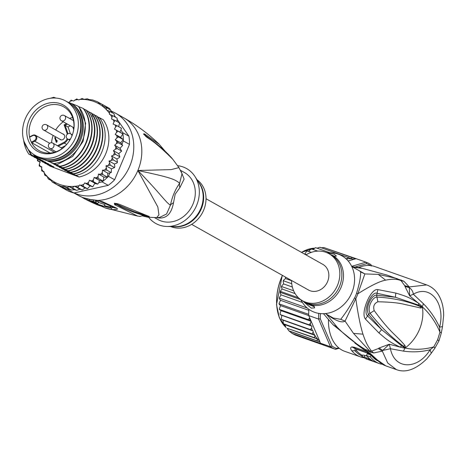 <?xml version="1.0" encoding="UTF-8"?>
<svg xmlns="http://www.w3.org/2000/svg" width="467" height="467" viewBox="0 0 467 467"><rect width="100%" height="100%" fill="white"/><g stroke="black" fill="none" stroke-linecap="round" stroke-linejoin="round"><path stroke-width="0.7" d="M38.399 156.871A31.178 26.782 -60.7 0 0 74.767 139.487A31.178 26.782 -60.7 0 0 65.724 101.012A31.178 26.782 -60.7 0 0 64.656 100.446A31.178 26.782 -60.7 0 0 62.508 99.518A31.178 26.782 -60.7 0 0 26.146 116.908A31.178 26.782 -60.7 0 0 35.183 155.377A31.178 26.782 -60.7 0 0 36.251 155.943A31.178 26.782 -60.7 0 0 38.399 156.871M65.724 101.012L68.135 102.366A31.178 26.782 119.3 0 1 77.172 140.841A31.178 26.782 119.3 0 1 40.81 158.225A31.178 26.782 119.3 0 1 38.662 157.297A31.178 26.782 119.3 0 1 37.594 156.731L35.183 155.377M59.723 139.113A3.146 2.703 -60.7 0 0 60.371 139.645A3.146 2.703 -60.7 0 0 64.335 138.104A3.146 2.703 -60.7 0 0 64.452 137.853A3.146 2.703 -60.7 0 0 63.454 134.157A3.146 2.703 -60.7 0 0 62.66 133.883M62.928 134.035A3.146 2.703 119.3 0 1 63.588 134.239M28.096 139.767A26.491 22.755 -60.7 0 0 28.866 141.717A26.491 22.755 -60.7 0 0 66.442 144.735A26.491 22.755 -60.7 0 0 72.899 133.247A26.491 22.755 -60.7 0 0 72.817 116.622A26.491 22.755 -60.7 0 0 72.046 114.672A26.491 22.755 -60.7 0 0 41.61 105.834A26.491 22.755 -60.7 0 0 28.096 139.767M32.649 135.669L29.625 137.234A25.107 21.57 -60.7 0 0 30.332 139.767A25.107 21.57 -60.7 0 0 31.067 141.612A25.107 21.57 -60.7 0 0 31.318 142.155L34.342 140.59A2.849 2.446 -60.7 0 0 35.936 136.994A2.849 2.446 -60.7 0 0 32.865 135.57A2.849 2.446 -60.7 0 0 32.649 135.669L32.743 135.302A3.45 2.96 -60.7 0 1 32.842 135.249M29.625 137.234L29.777 136.837L29.625 137.234A25.107 21.57 119.3 0 1 38.685 110.813A25.107 21.57 119.3 0 1 63.821 106.908A25.107 21.57 119.3 0 1 71.988 115.979A25.107 21.57 119.3 0 1 72.718 117.83A25.107 21.57 119.3 0 1 72.846 133.416M60.506 139.715A3.146 2.703 119.3 0 1 59.992 139.259M61.65 139.948A3 2.574 119.3 0 1 61.019 139.808A3 2.574 119.3 0 1 60.71 139.668A3 2.574 119.3 0 1 60.43 139.475M63.337 134.298A3 2.574 119.3 0 1 63.646 134.438A3 2.574 119.3 0 1 64.376 135.091M72.624 117.567A25.107 21.57 -60.7 0 0 69.536 118.431M63.243 121.776A25.107 21.57 -60.7 0 0 55.719 129.984M53.139 135.412A25.107 21.57 -60.7 0 0 51.604 142.756M66.565 144.601A25.107 21.57 119.3 0 1 39.228 150.689A25.107 21.57 119.3 0 1 31.318 142.155L31.826 142.791L34.791 141.256A3.45 2.96 -60.7 0 0 36.829 138.25A3.45 2.96 -60.7 0 0 35.451 135.272A3.45 2.96 -60.7 0 0 32.999 135.179M50.092 153.048L31.826 142.791M61.224 147.852L65.66 145.552M70.365 133.702L68.042 126.942L70.33 125.757M68.042 126.942L64.142 124.882L66.553 123.632M55.427 137.893L56.659 142.172M56.589 141.273L55.258 137.403L54.692 137.695L56.297 142.359L56.863 142.067L57.196 141.075L56.921 140.281L56.589 141.273L57.044 141.524M54.692 137.695L55.229 137.999M180.583 170.35L184.383 172.486A26.981 23.175 119.3 0 1 192.947 204.161A26.981 23.175 119.3 0 1 160.736 220.827A26.981 23.175 -60.7 0 1 157.957 219.537L154.454 217.569M181.19 171.611L184.109 179.118L179.859 187.664L175.183 194.184L173.508 202.771C171.313 214.499 165.738 219.461 156.772 217.645M90.575 199.485A5.995 2.907 97.4 0 0 91.106 199.666L82.904 197.594L78.368 195.457A44.972 38.627 -60.7 0 0 82.706 197.494A44.972 38.627 -60.7 0 0 83.009 197.611A44.972 38.627 -60.7 0 0 90.575 199.485L97.615 200.431A44.972 38.627 -60.7 0 0 137.87 170.496C168.505 177.069 175.189 179.024 179.614 183.368L182.013 173.671L178.949 167.618L171.144 169.614L137.87 170.496A44.972 38.627 -60.7 0 0 123.603 117.707L115.577 113.201A44.972 38.627 -60.7 0 1 128.612 168.692A44.972 38.627 -60.7 0 1 76.162 193.764A44.972 38.627 119.3 0 1 74.136 192.935M115.577 113.201A44.972 38.627 -60.7 0 0 111.426 111.234M91.106 199.666A5.995 2.907 97.4 0 0 91.112 199.666L97.083 200.53A5.995 2.008 100.2 0 0 97.615 200.431L102.635 201.756L116.464 208.072C118.519 209.251 117.164 209.759 112.395 209.601A43.116 37.033 119.3 0 1 105.11 207.868L137.695 216.104L114.672 204.709L114.368 203.291L116.768 203.583C119.26 203.945 122.517 205.813 148.78 216.309L149.288 216.466L147.823 217.219L142.242 215.877M179.859 187.664A11.99 8.873 -144.5 0 1 179.614 183.368C175.23 189.462 172.171 196.735 170.437 205.194C165.487 202.094 161.197 194.482 137.87 170.496L157.84 206.963L158.943 214.884L156.655 217.616L147.817 217.219M143.217 215.147L143.065 215.246A5.995 5.779 -85.5 0 1 139.341 216.291L139.341 216.291C139.656 216.618 140.999 216.285 143.357 215.293L143.065 215.246C120.299 208.381 118.39 204.715 116.014 204.318L114.438 203.355L115.839 203.828L114.485 203.361A5.995 0.899 85.2 0 0 114.526 203.268M114.672 204.709A5.995 5.569 -49.1 0 0 116.014 204.318L114.438 203.355A5.995 1.343 78.5 0 1 114.368 203.291M116.768 203.583A5.995 4.734 105.5 0 1 115.839 203.828L134 211.65L144.63 215.205M148.78 216.309A5.995 5.709 105.5 0 1 146.533 216.168L147.163 216.338A5.995 5.709 104.8 0 0 149.288 216.466M145.844 215.97L142.721 215.661M173.14 159.732L172.767 159.253C151.442 137.993 146.907 138.296 145.284 135.751L143.492 134L144.466 133.831L159.335 144.396C148.769 134.082 136.86 125.185 123.603 117.707M145.284 135.751A5.995 4.623 -50.4 0 0 144.77 135.004L148.664 137.934C158.827 145.155 166.859 152.26 172.761 159.247A5.995 5.622 -38.5 0 0 172.761 159.247L178.949 167.618M143.591 134.128A5.995 0.52 -38.8 0 0 143.608 134.076L160.146 146.854M143.492 134A5.995 1.775 -34.6 0 1 143.579 134.035L145.149 135.021A5.995 5.61 114.7 0 0 144.466 133.831M173.508 202.771A11.99 7.729 -168.4 0 0 170.437 205.194L166.608 213.962L159.615 217.453M167.063 226.483L175.335 226.635A27.162 23.332 -60.7 0 0 200.652 208.895A27.162 23.332 -60.7 0 0 200.798 208.545A27.162 23.332 -60.7 0 0 199.491 183.642L195.054 176.654A31.482 27.039 -60.7 0 1 196.572 205.515A31.482 27.039 119.3 0 1 167.063 226.483A31.482 27.039 119.3 0 1 148.623 217.278M195.054 176.654A31.482 27.039 -60.7 0 0 177.606 165.692M170.7 226.548A26.981 23.175 119.3 0 0 203.653 210.173A26.981 23.175 -60.7 0 0 197.004 179.725M111.631 206.525L110.218 206.893A41.744 35.854 119.3 0 1 104.509 205.667M99.623 201.114L102.121 202.363M95.105 202.258L93.295 201.3A44.949 38.609 119.3 0 1 89.436 200.489C86.681 199.654 85.981 199.555 87.335 200.191A44.861 38.533 119.3 0 1 85.636 199.386L87.936 200.536A44.762 38.446 -60.7 0 0 88.117 200.623L88.94 201.026A44.709 38.405 -60.7 0 0 93.254 202.754L92.431 202.357A44.762 38.446 -60.7 0 0 97.784 203.612L95.922 202.678A44.861 38.533 119.3 0 1 90.569 201.423L91.252 201.446A44.89 38.563 -60.7 0 0 95.105 202.258L95.817 200.577L95.116 200.209M97.784 203.612L98.49 201.925L96.628 200.997A43.057 36.986 119.3 0 1 95.7 200.851M96.179 204.067L96.155 204.12A44.476 38.201 119.3 0 1 92.559 202.731L96.71 204.558A44.114 37.897 -60.7 0 0 101 206.035L104.229 206.332L104.941 204.639L98.303 202.363M104.229 206.332L95.157 203.396A44.68 38.376 119.3 0 1 89.471 201.283A44.68 38.376 119.3 0 1 89.215 201.16M97.504 204.447L96.155 204.12M89.471 201.283L92.04 202.491A44.511 38.236 -60.7 0 0 97.229 204.371C99.751 205.118 100.306 205.369 98.899 205.124A44.353 38.096 119.3 0 1 97.405 204.686M99.798 205.27L98.992 204.902M87.008 198.889L86.634 199.771L87.335 200.191M85.636 199.386A44.861 38.533 119.3 0 1 82.017 197.237M93.826 200.028L93.295 201.3M96.628 200.997L95.922 202.678M113.592 207.535L110.936 207.792A42.199 36.251 119.3 0 1 104.264 206.256M72.344 104.001A31.931 27.425 119.3 0 1 80.505 140.24A31.931 27.425 119.3 0 1 48.235 161.354L53.979 163.503A34.179 29.357 -60.7 0 0 82.32 140.923A34.179 29.357 -60.7 0 0 79.238 107.544L77.866 106.067L71.404 103.476A31.931 27.425 119.3 0 1 79.565 139.715A31.931 27.425 119.3 0 1 47.295 160.829L48.235 161.354M78.228 106.435L83.167 108.402C97.837 127.135 83.564 161.897 59.951 166.264L52.111 163.065L56.939 164.723L72.63 156.486L83.144 141.285L85.624 123.259L79.238 107.544M113.405 150.672L118.758 153.678L119.85 156.772L119.009 157.817L116.878 158.973L111.525 155.966L115.565 154.367L113.405 150.672L115.413 149.242L117.246 148.617L114.66 145.243L116.511 143.567L118.239 142.785L115.261 139.779L116.925 137.882L118.53 136.954L115.203 134.368L116.651 132.278L118.116 131.233L114.485 129.102L115.688 126.861L117.001 125.716L113.125 124.07L114.065 121.718L115.209 120.498L111.601 119.05L111.922 117.159L112.763 115.67L109.412 114.316L109.71 111.315L106.534 110.025L106.102 107.503L103.061 106.266L101.999 104.304L99.103 103.143L97.44 101.753L92.635 99.95M92.594 99.95L89.419 99.629L87.306 98.823L84.113 99.343L82.099 98.502L78.841 99.938L76.676 98.934L73.652 101.053L71.101 100.171L69.034 102.547M37.681 159.002L37.442 160.753L40.25 161.792L39.31 164.145L39.234 165.966L41.773 166.818L41.68 170.794L43.956 171.547L44.733 175.154L46.834 175.837L48.294 178.931M50.944 180.425L48.34 178.96L50.343 179.614L52.427 182.153M56.904 184.652L52.444 182.159L54.47 182.836L56.974 184.693L61.848 186.52L64.09 186.438L69.239 189.328L66.664 189.223A46.169 39.66 -60.7 0 0 67.762 189.526L68.579 189.339M103.382 105.081L103.306 104.97A46.169 39.66 -60.7 0 0 102.396 104.526M103.306 104.97L109.459 108.426L112.635 112.956M102.08 181.891A46.169 39.66 -60.7 0 0 103.102 181.12L99.518 180.455L98.846 182.609L102.08 181.891L108.239 185.352L73.914 192.982A46.169 39.66 119.3 0 1 70.348 191.861A46.169 39.66 119.3 0 1 66.933 190.367L60.774 186.911A46.169 39.66 -60.7 0 0 61.79 187.401L56.974 184.693M73.914 192.982L67.762 189.526M66.664 189.223A46.169 39.66 119.3 0 1 64.189 188.405A46.169 39.66 119.3 0 1 61.79 187.401L66.664 189.223L61.848 186.52M114.654 115.839L115.688 117.31M117.34 119.669L128.91 136.177A46.169 39.66 119.3 0 1 129.505 144.379L114.631 179.76A46.169 39.66 119.3 0 1 108.239 185.352M114.631 179.76L108.472 176.304L109.879 172.965L107.836 173.175L107.562 177.221A46.169 39.66 -60.7 0 0 108.472 176.304M102.74 174.518L98.514 174.074L103.867 177.081L103.102 181.12A46.169 39.66 -60.7 0 0 107.562 177.221L102.74 174.518L102.314 172.627L102.483 170.169L107.836 173.175M114.66 145.243L120.013 148.255L122.634 145.459L121.945 144.256L123.346 140.923A46.169 39.66 -60.7 0 0 123.352 139.662A46.169 39.66 -60.7 0 0 122.938 133.936A46.169 39.66 -60.7 0 0 122.751 132.716L120.918 130.1L121.391 128.191L117.001 125.716M123.346 140.923L129.505 144.379M128.91 136.177L122.751 132.716M98.846 182.609L97.749 184.115L94.743 183.525L92.74 186.829L90.113 185.907L87.434 188.756L85.082 187.938L82.227 189.911L79.869 189.205L76.792 190.367L74.574 189.678L71.428 190.051L69.239 189.328M120.422 147.881L120.013 148.255M111.397 169.34L111.304 172.428L109.879 172.965M121.945 144.256L120.614 142.785L123.352 139.662L118.53 136.954M115.261 139.779L120.614 142.785M115.203 134.368L120.556 137.374L122.938 133.936L118.116 131.233M123.352 139.662L120.556 137.374M114.485 129.102L119.838 132.108L120.918 130.1M122.938 133.936L119.838 132.108M118.653 126.639L119.587 122.967L115.209 120.498M117.042 121.531L117.124 118.128L112.763 115.67M114.724 116.773L114.053 113.761L109.71 111.315M106.102 107.503L110.451 109.961L111.776 112.699M106.301 106.721L107.784 108.449M106.278 106.71L101.999 104.304M101.859 104.24L97.469 101.771M116.878 158.973L117.515 162.323L116.616 163.181L114.403 164.045L109.05 161.039L113.23 159.918L111.525 155.966M111.374 168.809L106.021 165.797L110.282 165.19L109.05 161.039M102.483 170.169L106.762 170.081L106.021 165.797M64.09 186.438L66.985 187.6L69.25 186.689L72.297 187.927L74.516 186.193L77.691 187.483L79.729 184.932L83.079 186.286L83.622 184.483L84.76 182.901L88.368 184.348L88.496 182.55L89.518 180.227L93.464 181.71L93.412 179.853L94.165 177.442L98.286 178.417L98.047 176.526L98.514 174.074M40.074 162.23L37.354 160.671M39.14 165.902L41.68 167.344M43.997 172.095L41.604 170.729M44.669 175.107L47.05 176.456M117.515 162.323L113.23 159.918M119.85 156.772L115.565 154.367M118.758 153.678L121.689 151.022L117.246 148.617M120.165 148.488L121.531 151.028M122.523 145.19L118.239 142.785M114.403 164.045L114.824 166.386L114.567 167.595L110.282 165.19M114.567 167.595L111.654 168.739M111.047 172.486L106.762 170.081M97.253 116.639L103.225 119.675A35.977 30.904 119.3 0 1 105.717 153.795A35.977 30.904 119.3 0 1 79.116 177.028L50.15 166.188L47.132 164.168M107.562 177.221L103.867 177.081M103.102 181.12L98.286 178.417M94.165 177.442L99.518 180.455M97.749 184.115L93.464 181.71M89.518 180.227L94.871 183.233L94.743 183.525M95.332 183.391L94.871 183.233M84.76 182.901L90.113 185.907M92.647 186.753L88.368 184.348M87.364 188.691L83.079 186.286M79.729 184.932L85.082 187.938M81.976 189.888L77.691 187.483M74.516 186.193L79.869 189.205M76.576 190.332L72.297 187.927M69.25 186.689L74.574 189.678M71.264 190.005L66.985 187.6M50.045 98.327L53.752 97.317L55.982 98.088M71.404 103.476L67.219 101.853M86.547 110.621L88.52 111.415C103.254 130.159 88.759 165.055 65.304 169.27L57.464 166.071L62.625 167.764L55.456 164.944L60.29 166.45C83.891 162.224 98.204 127.006 83.505 108.595L83.167 108.402M83.867 109.12L85.84 109.908C100.539 128.32 86.226 163.538 62.625 167.764M62.969 167.957C86.424 163.742 100.913 128.845 86.185 110.101L85.84 109.908M89.226 112.127L91.193 112.915L93.021 115.816C104.777 134.969 90.248 166.573 67.978 170.77L60.809 167.951L65.643 169.457C87.913 165.26 102.442 133.655 90.686 114.503L88.52 111.415M94.579 115.133L96.552 115.921C111.216 134.607 96.984 169.387 73.331 173.782L65.491 170.583L70.657 172.276L62.817 169.077L68.322 170.963C91.765 166.818 106.283 131.682 91.538 113.107L91.193 112.915M91.9 113.627L93.873 114.421C108.624 132.996 94.1 168.132 70.657 172.276M70.996 172.469C94.649 168.073 108.881 133.293 94.211 114.608L93.873 114.421M99.226 117.427C113.971 135.839 99.483 171.179 76.01 175.283L68.17 172.084L73.675 173.969C97.142 169.871 111.636 134.525 96.891 116.114L96.552 115.921M60.29 166.45L59.951 166.264M68.322 170.963L67.978 170.77M73.675 173.969L73.331 173.782M65.643 169.457L65.304 169.27M79.116 177.028L76.01 175.283M27.938 149.02L31.703 155.172L29.001 154.308L36.706 157.356M37.827 157.834L31.429 155.674L39.607 159.06L34.441 157.367L42.059 160.362M29.001 154.308A35.977 30.904 119.3 0 1 23.654 140.263M34.103 157.175L33.747 156.649M31.429 155.674L31.073 155.149M45.859 162.347L37.121 158.873L36.426 158.155M48.533 163.847L39.794 160.374L39.1 159.656M51.212 165.353L42.474 161.88L41.779 161.162M53.886 166.853L45.153 163.38L44.453 162.668M30.968 154.921L24.062 141.589M40.506 159.335L39.38 158.862M53.174 163.432L52.777 163.438M55.853 164.939L55.456 164.944M58.533 166.445L58.13 166.445M43.18 160.841L36.782 158.681M51.218 162.779L52.111 163.065M53.892 164.285L54.785 164.565M56.571 165.785L57.464 166.071M47.295 160.829L31.703 155.172M56.939 164.723L53.979 163.503M67.277 171.803L68.17 172.084M64.598 170.297L65.491 170.583M61.924 168.791L62.817 169.077M59.245 167.291L60.138 167.571M44.733 161.868L39.456 160.187M47.412 163.368L42.135 161.687M50.086 164.874L44.809 163.193M52.765 166.38L47.488 164.693M61.206 167.945L60.809 167.951M63.886 169.451L63.483 169.451M66.559 170.951L66.162 170.957M69.239 172.457L68.836 172.457M36.198 156.678A31.931 27.425 119.3 0 1 32.964 153.958M43.122 158.955A31.032 26.654 -60.7 0 0 78.438 139.219A31.032 26.654 -60.7 0 0 72.91 105.927M206.023 198.744L322.901 264.404A14.693 12.621 119.3 0 1 327.163 282.529A14.693 12.621 119.3 0 1 310.03 290.725A14.693 12.621 119.3 0 1 308.512 290.019L191.633 224.358M338.698 347.833L336.584 348.44L335.487 349.322A46.169 29.964 -70.5 0 1 335.347 349.275A46.169 29.964 -70.5 0 1 332.901 348.213A46.169 29.964 -70.5 0 1 330.467 346.73L320.578 343.233L319.86 341.955L317.268 340.898L317.163 338.919L287.1 328.278L288.886 330.852L292.068 333.403L295.553 335.178L324.798 345.527A46.169 29.964 109.5 0 0 325.458 345.773A46.169 29.964 109.5 0 0 325.598 345.825L335.213 349.223M288.886 330.852L317.268 340.898M287.1 328.278L314.489 337.711L314.846 335.277L312.149 333.917L313.112 332.113L313.17 330.922L310.286 329.574L311.559 328.091L311.997 326.199L308.932 324.758L310.386 323.433L311.156 321.319L308.103 319.551L309.784 318.091L319.626 341.009A44.972 29.188 -70.5 0 1 314.863 335.388M286.108 327.671L284.742 324.623L283.767 323.876L312.149 333.917M323.812 247.533L352.287 257.603L350.945 258.525L319.913 247.247L317.087 248.205M320.893 247.889L323.824 247.533M356.099 258.683L326.164 248.356M320.578 343.233A46.169 29.964 109.5 0 0 321.296 343.718A46.169 29.964 109.5 0 0 323.006 344.716A46.169 29.964 109.5 0 0 324.798 345.527M355.072 267.007L366.636 263.668L366.011 262.18A46.169 29.964 -70.5 0 1 366.151 262.226A46.169 29.964 -70.5 0 1 368.603 263.289A46.169 29.964 -70.5 0 1 371.031 264.771L371.224 266.038M366.636 263.668A44.972 29.188 -70.5 0 1 370.535 265.583M308.897 309.341A46.169 29.964 109.5 0 0 308.687 314.349A46.169 29.964 109.5 0 0 308.699 315.569L318.593 319.066L330.467 346.73L331.996 346.07L320.28 318.786L318.593 319.066A46.169 29.964 -70.5 0 1 318.745 313.375M336.584 348.44A44.972 29.188 -70.5 0 1 331.996 346.07M320.28 318.786A44.972 29.188 -70.5 0 1 320.426 313.591M371.031 264.771L371.434 265.705M356.397 258.776A46.169 29.964 109.5 0 0 356.263 258.724A46.169 29.964 109.5 0 0 356.123 258.677L348.154 260.977M351.669 266.313L366.011 262.18L356.123 258.677M339.211 348.254L335.487 349.322M308.699 315.569L309.784 318.091M320.018 342.194L319.626 341.009M285.407 277.036L285.553 278.583L284.047 279.71L283.492 280.352L283.738 280.889L283.189 281.157L283.574 283.913L281.613 286.038L281.881 286.627L281.513 287.509L282.144 289.032L280.416 290.941L280.72 291.49L298.495 297.777M300.614 299.569L280.533 292.465L280.089 292.634L280.416 290.941M345.469 258.309L347.191 258.858A44.972 29.188 -70.5 0 1 353.974 259.296M352.287 257.603L355.247 258.776M348.3 257.294L347.191 258.858M317.163 338.919L314.489 337.711M292.056 333.374L321.296 343.718M319.86 341.955L289.954 331.377M308.705 315.581L280.533 305.611L279.33 308.874L279.721 309.51L308.103 319.551M279.815 309.843L281.052 310.666L280.282 312.779L280.13 314.133L280.544 314.717L308.932 324.758M311.156 321.319L281.052 310.666M303.941 253.75L306.393 254.62M285.553 278.583L291.566 280.708M283.738 280.889L291.741 283.72M292.348 287.018L283.574 283.913M281.613 286.038L281.397 286.808L281.881 286.627L293.632 290.789M295.121 293.62L282.144 289.032M280.72 291.49A46.169 29.964 109.5 0 0 280.533 292.465L280.27 293.34L281.041 294.875L279.389 297.625L279.715 298.285L307.204 308.016M302.441 302.447L281.041 294.875M308.821 310.327L280.527 300.316L279.581 299.003L279.715 298.285L279.313 298.39L279.389 297.625M280.527 300.316L279.079 303.34L279.441 303.999L308.687 314.349M279.429 304.531L279.441 303.999L279.429 304.531L280.533 305.611M330.046 252.752L315.575 247.673M312.983 249.407L315.575 247.65M311.343 248.888L317.805 251.118M312.02 249.279L311.588 248.917L309.755 250.114L308.921 251.404M304.846 254.071L306.766 250.966L311.471 252.308M283.767 323.876L283.329 323.409L283.767 323.876M314.846 335.277L284.742 324.623M311.997 326.199L280.76 314.962M281.893 315.552L281.455 317.437L281.473 319.002L281.905 319.533L310.286 329.574M281.905 319.533L282.337 319.895L281.905 319.533M313.17 330.922L282.337 319.895M283.066 320.269L283.329 323.409M366.478 355.498L370.349 356.87A44.972 29.188 -70.5 0 0 379.618 363.67L366.286 358.954L361.989 356.718L362.69 355.054L364.937 355.381L364.237 357.051L369.397 358.878A44.972 29.188 -70.5 0 0 373.419 361.382L369.549 360.016A44.972 29.188 109.5 0 1 367.99 359.199L374.598 361.849A44.972 29.188 109.5 0 1 366.478 355.498L367.208 353.764L371.078 355.136L370.349 356.87M366.075 358.598L366.7 358.744M364.237 357.051L361.989 356.718M381.422 363.746L381.247 364.167A44.972 29.188 -70.5 0 1 379.618 363.67M381.341 363.939L382.368 364.307M305.955 254.883A26.981 23.175 119.3 0 1 326.141 252.396A26.981 23.175 119.3 0 1 328.926 253.686A26.981 23.175 119.3 0 1 336.742 286.983A26.981 23.175 119.3 0 1 305.278 302.026A26.981 23.175 119.3 0 1 302.493 300.736A26.981 23.175 119.3 0 1 291.566 280.498M371.078 355.136A43.168 28.02 109.5 0 0 377.645 360.833M366.969 356.099L364.937 355.381M362.211 356.187A43.77 28.405 -70.5 0 1 355.019 350.735L356.625 350.711L356.619 349.404L357.43 349.544L370.261 354.085M304.326 302.388L307.292 303.165L313.859 305.955L314.624 307.858L311.308 308.144L304.326 302.388A5.995 0.403 22.8 0 0 312.236 305.938A5.995 0.403 22.8 0 0 314.437 306.685M327.239 252.845L334.028 254.101L336.409 256.027L334.722 256.325L330.134 254.369M422.273 307.117L420.23 306.527L422.337 307.07L422.466 307.461L420.703 308.004L420.23 306.527C407.481 301.127 393.039 297.975 376.904 297.065L377.914 301.775C374.172 303.357 372.935 306.294 374.207 310.602L370.092 313.269C366.782 307.753 372.742 296.732 376.904 297.065L376.682 295.167C371.814 294.578 364.89 307.63 368.574 314.449L381.615 329.655L367.762 316.118C362.153 312.277 371.37 290.351 377.336 293.346L395.397 297.251L376.682 295.167L377.844 289.61L395.812 293.072L395.397 297.251L418.689 305.144L422.32 307.017L421.397 306.44L421.427 305.727L422.466 307.461A38.971 33.478 119.3 0 1 419.43 329.579A38.971 33.478 119.3 0 1 405.572 347.652L405.204 347.833L403.535 346.199L405.204 347.734L404.171 347.401L405.198 348.014L403.657 347.962L404.171 347.401L401.632 345.808L381.615 329.655L378.912 332.907L365.457 319.084L368.574 314.449L370.092 313.269C380.874 326.929 392.017 337.904 403.535 346.199L404.93 345.469L405.572 347.652L405.204 347.734M420.703 308.004L404.183 304.309C398.643 302.867 389.887 302.026 377.914 301.775M404.93 345.469C394.983 333.724 391.416 334.01 374.207 310.602M363.133 357.664L360.518 356.911A44.972 29.188 -70.5 0 1 351.809 350.793L355.019 350.735L355.142 348.721L355.936 348.808A5.995 3.894 109.5 0 1 354.278 347.226L367.185 351.791L370.162 353.367L377.108 359.742A5.995 4.273 139.5 0 1 375.713 358.802L385.818 365.865A44.972 29.188 109.5 0 1 377.108 359.742M300.579 299.516L302.528 302.587A31.482 27.039 -60.7 0 0 314.244 312.178A31.482 27.039 -60.7 0 0 351.82 292.733A31.482 27.039 -60.7 0 0 338.587 254.276A31.482 27.039 -60.7 0 0 330.525 252.758L326.882 252.694M405.385 347.886L405.198 348.014C414.433 350.005 423.96 349.625 433.767 346.882L437.608 339.789L439.972 332.125C435.583 321.979 429.739 313.596 422.448 306.977L422.489 307.193M352.982 267.206L362.374 268.373L387.306 275.151L360.145 267.754L352.001 266.657M437.608 339.789L438.98 340.817L441.327 332.907L439.972 332.125L439.57 327.192C445.67 304.373 430.988 283.883 413.342 294.198C412.927 291.297 411.532 289.091 409.156 287.579L404.977 286.446L409.647 295.815L413.342 294.198L423.382 303.713C429.979 310.374 435.372 318.202 439.57 327.192L442.5 326.561L443.65 315.453C443.673 307.047 441.741 299.849 437.853 293.854C434.952 289.552 431.234 286.575 426.698 284.923L409.285 286.931L403.838 281.21L393.745 277.561M401.281 280.013L399.437 279.896M351.809 350.793C350.244 348.674 350.285 347.384 351.931 346.917L354.278 347.226M405.093 347.857L403.453 351.12C412.659 352.41 421.538 351.955 430.084 349.754L433.767 346.882L434.97 348.026L431.257 353.268L430.084 349.754C418.245 369.607 394.65 370.331 390.424 348.726L382.742 350.419L389.297 344.232L379.099 348.003L382.742 350.419L382.31 351.108L387.733 363.022L396.36 369.595C405.63 373.151 415.817 369.537 426.908 358.749L431.257 353.268M328.459 319.778A44.972 29.188 109.5 0 0 344.786 351.342L360.518 356.911M426.698 284.928L374.785 266.558A44.972 29.188 109.5 0 0 358.662 267.515M354.803 343.017L364.038 349.783L363.332 348.528L359.736 346.298L365.235 349.421C354.844 343.128 345.545 335.785 337.343 327.385L326.322 314.093C335.645 320.858 341.885 323.193 345.049 321.098L353.507 333.391L369.59 350.898L365.235 349.421L366.513 350.904L373.67 352.976L382.31 351.108L378.27 348.586L379.099 348.003M364.038 349.783L366.513 350.904M351.774 266.523L359.771 271.018L360.623 271.94L364.879 273.919L358.265 270.171M403.838 281.21L401.13 280.725L404.726 285.646L409.285 286.931L409.647 295.815L421.427 305.727M403.453 351.12L390.424 348.726L389.297 344.232L400.289 347.156C389.355 342.107 386.752 339.538 378.912 332.907M403.657 347.962L400.289 347.156L401.632 345.808M325.341 313.573L333.339 318.068L340.7 319.323C345.335 313.526 349.964 306.393 354.587 297.928L355.813 298.606A27.214 23.379 -60.7 0 0 357.833 293.807L364.879 273.919L378.264 274.392L395.257 278.128L401.13 280.725C397.405 278.962 392.239 278.776 385.637 280.159C379.887 281.146 370.617 285.699 357.833 293.807A11.99 1.389 18 0 1 356.584 293.171C359.456 283.813 360.798 276.738 360.623 271.94M373.67 352.976L371.516 351.172L369.59 350.898L370.862 352.381M340.7 319.323L345.049 321.098L355.813 298.606C357.973 314.081 360.355 325.931 362.964 334.168C366.017 343.175 367.85 346.129 371.516 351.172L378.27 348.586M418.689 305.144L418.683 303.305C409.308 297.444 406.599 296.352 395.812 293.072M365.457 319.084C360.057 312.972 371.067 287.684 377.844 289.61M404.977 286.446L404.726 285.646M34.342 140.59L34.791 141.256L54.435 152.289M63.646 134.438L46.519 124.817A3 3 0 0 0 42.334 126.166A3 3 0 0 0 43.583 130.042A3 2.574 -60.7 0 0 43.892 130.188A3 2.574 -60.7 0 0 47.389 128.513A3 2.574 -60.7 0 0 46.519 124.817A3 2.574 -60.7 0 0 46.21 124.671M69.781 140.223L67.773 139.096A3 2.574 -60.7 0 0 68.083 139.236A3 2.574 -60.7 0 0 70.61 138.763M71.924 135.979A3 2.574 -60.7 0 0 70.71 133.866A3 2.574 -60.7 0 0 70.4 133.725M65.362 119.073A3 2.574 -60.7 0 0 64.411 115.553A3 3 0 0 0 60.179 117.007A3 3 0 0 0 61.475 120.784A3 2.574 -60.7 0 0 65.362 119.073M49.881 148.354A3 2.574 -60.7 0 0 53.769 146.65A3 2.574 -60.7 0 0 52.818 143.13A3 3 0 0 0 48.586 144.577A3 3 0 0 0 49.881 148.354L55.999 151.793M32.597 135.372L29.777 136.837M72.91 127.205L73.71 129.528M66.688 144.461L64.259 143.1A6.999 6.013 -60.7 0 0 67.843 139.131M58.282 146.194L64.259 143.1L63.816 142.435A6.404 5.499 -60.7 0 0 67.16 138.635M73.377 127.468L73.815 128.729M68.007 133.749L65.094 125.29L67.388 124.105M67.336 134.169A6.404 5.499 -60.7 0 0 67.318 134.105L64.142 124.882M57.447 145.727L63.816 142.435M110.218 206.893A3 1.448 -83.1 0 1 110.317 206.939A3 1.448 -83.1 0 1 110.936 207.792A5.995 2.895 -83.1 0 0 112.395 209.601M173.245 226.594A26.981 23.175 -60.7 0 0 201.154 209.198A26.981 23.175 -60.7 0 0 201.306 208.854A26.981 23.175 -60.7 0 0 198.37 181.873M102.635 201.756A5.995 5.172 118.3 0 1 99.996 201.248A5.995 5.172 118.3 0 1 99.979 201.242L114.275 207.803A5.995 5.166 111.1 0 0 116.464 208.072M89.857 199.479L89.436 200.489M106.423 109.687A44.972 38.627 -60.7 0 0 93.896 101.502A44.972 38.627 -60.7 0 0 79.6 99.471M46.951 176.176A44.972 38.627 -60.7 0 0 59.478 184.36A44.972 38.627 -60.7 0 0 74.189 186.368M111.263 160.175A44.972 38.627 -60.7 0 0 112.238 158.185M108.286 165.248A44.972 38.627 -60.7 0 0 109.471 163.374M104.76 169.935A44.972 38.627 -60.7 0 0 106.149 168.219M100.755 174.162A44.972 38.627 -60.7 0 0 102.314 172.627M96.342 177.851A44.972 38.627 -60.7 0 0 98.047 176.526M91.59 180.945A44.972 38.627 -60.7 0 0 93.412 179.853M86.337 183.49A44.972 38.627 -60.7 0 0 88.496 182.55M80.744 185.311A44.972 38.627 -60.7 0 0 83.622 184.483M74.831 186.315A44.972 38.627 -60.7 0 0 78.8 185.743M113.656 154.81A44.972 38.627 -60.7 0 0 114.392 152.732M115.413 149.242A44.972 38.627 -60.7 0 0 115.904 147.111M116.511 143.567A44.972 38.627 -60.7 0 0 116.744 141.419M116.925 137.882A44.972 38.627 -60.7 0 0 116.902 135.757M116.651 132.278A44.972 38.627 -60.7 0 0 116.365 130.211M115.688 126.861A44.972 38.627 -60.7 0 0 115.156 124.887M114.065 121.718A44.972 38.627 -60.7 0 0 113.177 119.64M111.922 117.159A44.972 38.627 -60.7 0 0 110.428 114.695M109.325 113.125A44.972 38.627 -60.7 0 0 106.85 110.142M37.704 159.107A44.972 38.627 -60.7 0 0 38.218 160.975M39.31 164.145A44.972 38.627 -60.7 0 0 40.191 166.229M41.446 168.704A44.972 38.627 -60.7 0 0 42.941 171.167M44.044 172.743A44.972 38.627 -60.7 0 0 46.519 175.72M72.513 100.58A44.972 38.627 -60.7 0 0 69.84 101.351M78.117 99.588A44.972 38.627 -60.7 0 0 74.685 100.096M91.637 116.371L93.021 115.816M309.919 320.496A44.972 29.188 -70.5 0 1 309.691 318.29M346.228 258.975A44.972 29.188 -70.5 0 1 346.701 258.916M310.864 325.616A44.972 29.188 -70.5 0 1 310.386 323.433M312.435 330.543A44.972 29.188 -70.5 0 1 311.559 328.091M314.77 335.236A44.972 29.188 -70.5 0 1 313.112 332.113M314.291 248.199A43.472 28.213 109.5 0 0 301.524 252.396M282.482 275.396A43.472 28.213 109.5 0 0 285.425 326.847M282.424 275.367A42.871 27.822 109.5 0 0 276.622 303.416M305.033 302.558A27.343 23.484 119.3 0 1 302.505 300.742L304.507 301.869A26.981 23.175 -60.7 0 0 307.292 303.165A26.981 23.175 -60.7 0 0 307.607 303.276A26.981 23.175 -60.7 0 0 338.844 287.941A26.981 23.175 -60.7 0 0 330.94 254.824L328.926 253.686M356.625 350.711A43.168 28.02 109.5 0 0 362.503 355.492M333.012 255.589A27.343 23.484 119.3 0 1 341.085 287.328A27.343 23.484 119.3 0 1 312.149 305.225M357.162 349.246A3 1.944 -70.5 0 1 357.43 349.544M356.619 349.404L351.931 346.917M423.382 303.713L422.279 306.965M362.374 268.373L360.145 267.76M396.337 278.542L396.973 278.449M370.162 353.367L371.09 354.36M367.185 351.791A5.995 3.894 109.5 0 0 368.842 353.379L370.547 354.266L375.713 358.802M337.343 327.385L332.977 324.658L359.736 346.304M354.587 297.928A26.981 23.175 -60.7 0 0 356.584 293.171M378.264 274.392L385.637 280.159M353.507 333.391L362.964 334.168M29.672 136.825L32.9 135.167L35.451 135.272L49.671 143.258M60.71 139.668L43.583 130.042M72.379 134.805L70.71 133.866A3 3 0 0 0 66.524 135.22A3 3 0 0 0 67.773 139.096M73.488 120.655L64.411 115.553M62.292 148.448L52.818 143.13M73.909 127.765L61.475 120.784M73.698 129.604L72.864 127.182M97.083 200.53L100.002 201.254M139.341 216.291L137.695 216.104M146.533 216.168L134 211.65L144.315 214.948M78.368 195.457L73.949 192.976M165.073 151.139L159.335 144.396M159.673 217.441L156.655 217.616M100.948 206.023L105.11 207.868M325.458 345.773L335.347 349.275M356.263 258.724L366.151 262.226M279.33 308.874L279.389 309.469M283.492 280.352L283.189 281.157M279.079 303.34L279.079 304.035M306.766 250.966L307.088 250.785M280.13 314.133L280.241 314.647M281.473 319.002L281.636 319.475M285.465 326.929L279.254 317.484L276.505 304.618L282.296 275.291M301.408 252.326L314.326 248.17M441.327 332.907L442.5 326.561M368.842 353.379L355.936 348.808M434.97 348.026L438.986 340.817M395.257 278.128L387.306 275.151M396.36 369.595L385.818 365.865M332.977 324.658L323.456 313.69"/></g></svg>
